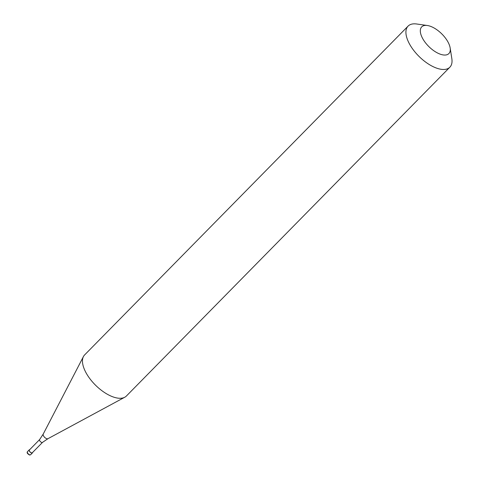 <?xml version="1.0" encoding="UTF-8"?>
<svg xmlns="http://www.w3.org/2000/svg" width="479" height="479" viewBox="0 0 479 479"><rect width="100%" height="100%" fill="white"/><g stroke="black" fill="none" stroke-linecap="round" stroke-linejoin="round"><path stroke-width="0.72" d="M29.722 449.637A2.197 1.048 44.5 0 0 29.297 449.811A2.197 1.048 44.5 0 0 29.734 451.643A2.197 1.048 44.5 0 0 31.812 453.05A2.197 1.048 -135.5 0 0 32.428 452.889A2.197 1.048 -135.5 0 0 32.596 452.463M39.649 439.542L29.429 449.937A2.012 0.958 44.5 0 0 29.824 451.619A2.012 0.958 44.5 0 0 31.734 452.912A2.012 0.958 -135.5 0 0 32.303 452.763L42.523 442.368M39.667 439.53A2.012 0.958 44.5 0 0 39.637 439.56A2.012 0.958 44.5 0 0 40.092 441.249A2.012 0.958 44.5 0 0 41.972 442.5A2.012 0.958 -135.5 0 0 42.505 442.386L47.954 438.692A3.347 1.593 -135.5 0 1 47.199 438.8A3.347 1.593 44.5 0 1 44.182 436.848A3.347 1.593 44.5 0 1 43.236 434.052L83.43 356.574A29.303 13.939 44.5 0 0 91.717 381.033A29.303 13.939 44.5 0 0 118.151 398.169A29.303 13.939 -135.5 0 0 124.768 397.235A29.303 13.939 -135.5 0 0 126.402 396.013L449.859 67.204A29.303 13.939 -135.5 0 1 441.608 69.359A29.303 13.939 44.5 0 1 413.868 50.6A29.303 13.939 44.5 0 1 408.084 26.106A29.303 13.939 44.5 0 1 416.335 23.95A29.303 13.939 -135.5 0 1 416.688 23.998L427.31 25.495A19.046 9.059 -135.5 0 1 450.158 47.966A19.046 9.059 -135.5 0 1 443.512 54.977A19.046 9.059 44.5 0 1 422.759 38.697A19.046 9.059 44.5 0 1 427.082 25.465A19.046 9.059 -135.5 0 1 427.31 25.495M408.084 26.106L84.627 354.915A29.303 13.939 44.5 0 0 83.43 356.574M450.158 47.966L451.829 58.57A29.303 13.939 -135.5 0 1 449.859 67.204M30.626 454.727L29.602 455.05C27.339 453.751 26.638 452.619 27.489 451.649A2.197 1.048 44.5 0 0 27.926 453.481A2.197 1.048 44.5 0 0 30.003 454.888A2.197 1.048 -135.5 0 0 30.626 454.727L32.428 452.889M27.489 451.649L29.297 449.811M39.637 439.56L43.236 434.052M47.954 438.692L124.768 397.235"/></g></svg>
